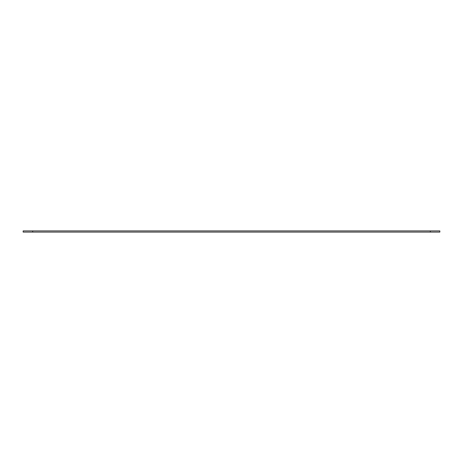 <?xml version="1.0" encoding="UTF-8"?>
<svg xmlns="http://www.w3.org/2000/svg" width="463" height="463" viewBox="0 0 463 463"><rect width="100%" height="100%" fill="white"/><g stroke="black" fill="none" stroke-linecap="round" stroke-linejoin="round"><path stroke-width="0.69" d="M23.15 232.096L32.676 232.096L32.676 230.904L23.15 230.904L23.15 232.096M430.324 230.904L430.324 232.096L439.85 232.096L439.85 230.904L32.676 230.904M430.324 232.096L32.676 232.096"/></g></svg>
